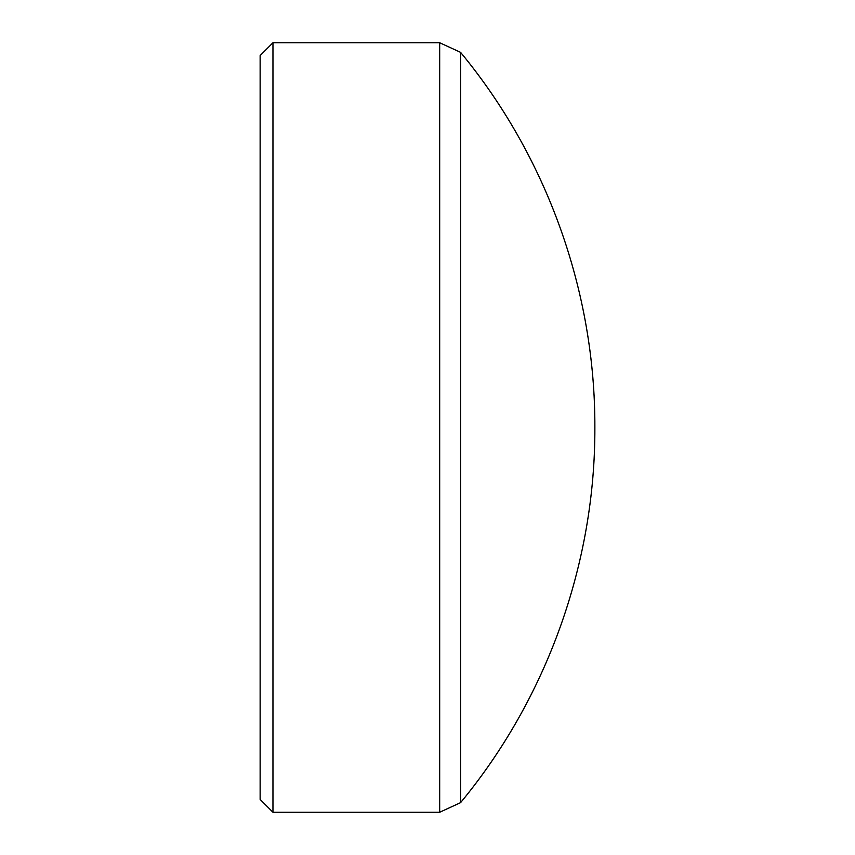 <?xml version="1.0" encoding="UTF-8"?>
<svg xmlns="http://www.w3.org/2000/svg" width="855" height="855" viewBox="0 0 855 855"><rect width="100%" height="100%" fill="white"/><g stroke="black" fill="none" stroke-linecap="round" stroke-linejoin="round"><path stroke-width="1.28" d="M460.578 802.653C546.986 698.172 595.347 563.092 594.866 427.5C595.337 291.897 546.997 156.839 460.578 52.347L460.578 802.653L439.684 812.25L439.684 42.75L272.959 42.75L272.959 812.25L439.684 812.25M272.959 812.25L260.134 799.425L260.134 55.575L272.959 42.75M460.578 52.347L439.684 42.75"/></g></svg>
